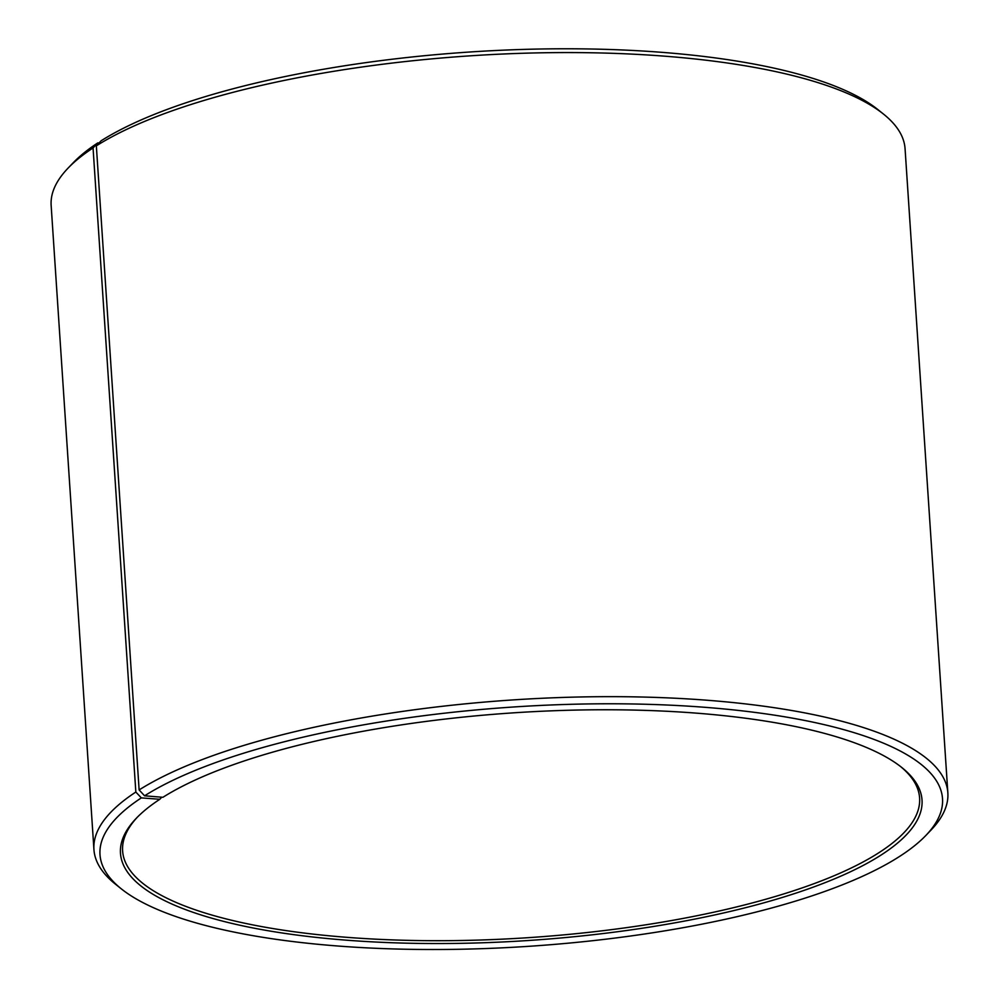 <?xml version="1.0" encoding="UTF-8"?>
<svg xmlns="http://www.w3.org/2000/svg" width="999" height="999" viewBox="0 0 999 999"><rect width="100%" height="100%" fill="white"/><g stroke="black" fill="none" stroke-linecap="round" stroke-linejoin="round"><path stroke-width="1.5" d="M900.623 766.583A399.375 113.424 -3.8 0 1 919.604 798.001A399.375 113.424 -3.8 0 1 528.621 937.649A399.375 113.424 -3.8 0 1 122.615 850.936A399.375 113.424 -3.8 0 1 137.263 817.282M96.341 145.854A427.897 121.528 -3.8 0 1 509.04 53.759A427.897 121.528 -3.8 0 1 883.516 114.098L877.746 109.478A422.19 119.905 -3.8 0 0 508.266 49.95A422.19 119.905 -3.8 0 0 101.074 140.809L96.341 145.854L139.123 789.934L144.568 795.803L162.899 797.302A401.648 114.073 -3.8 0 1 550.287 710.876A401.648 114.073 -3.8 0 1 901.797 767.507A401.648 114.073 -3.8 0 1 528.808 940.471A401.648 114.073 -3.8 0 1 136.226 818.356A401.648 114.073 -3.8 0 1 159.815 799.287L161.726 797.214M144.568 795.803A422.19 119.905 -3.8 0 1 674.887 705.394A422.19 119.905 -3.8 0 1 925.961 835.364A422.19 119.905 -3.8 0 1 529.195 946.29A422.19 119.905 -3.8 0 1 121.254 888.81L115.484 884.202A427.897 121.528 -3.8 0 1 93.931 849.55L51.149 205.469A427.897 121.528 -3.8 0 1 67.932 168.269L73.039 162.937A422.19 119.905 -3.8 0 1 97.827 142.882L93.057 147.952L135.839 792.045L141.334 797.889L159.815 799.287M99.038 142.982L97.827 142.882M883.516 114.098A427.897 121.528 -3.8 0 1 905.069 148.751L947.851 792.831A427.897 121.528 -3.8 0 1 931.068 830.019L925.961 835.364M67.932 168.269A427.897 121.528 -3.8 0 1 93.057 147.952M139.123 789.934A427.897 121.528 -3.8 0 1 615.272 696.665A427.897 121.528 -3.8 0 1 947.851 792.831M93.931 849.55A427.897 121.528 -3.8 0 1 135.839 792.045M121.254 888.81A422.19 119.905 -3.8 0 1 141.334 797.889"/></g></svg>
